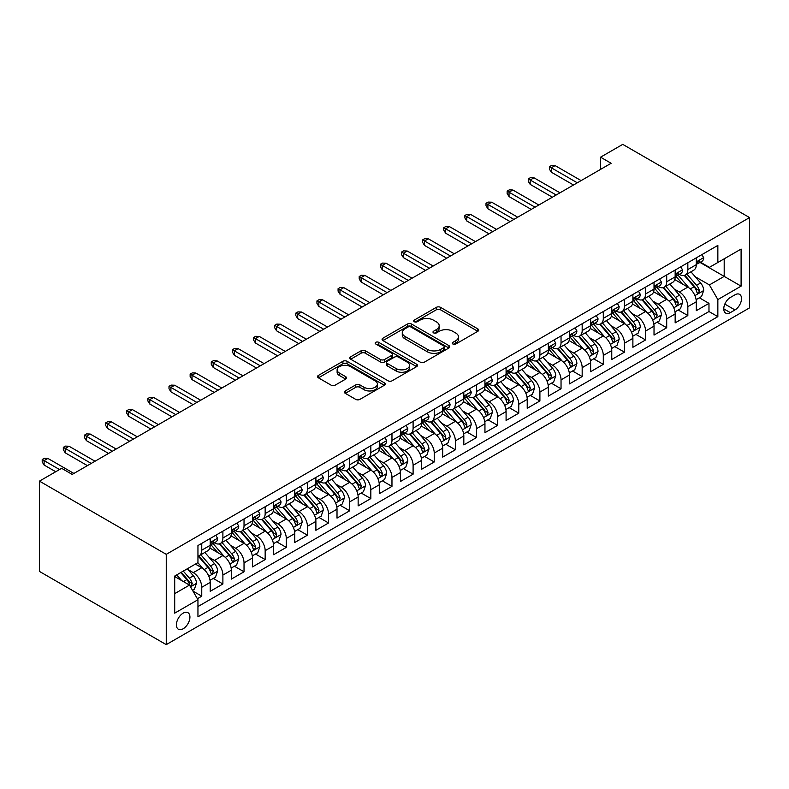 <?xml version="1.0" encoding="UTF-8"?>
<svg xmlns="http://www.w3.org/2000/svg" width="789" height="789" viewBox="0 0 789 789"><rect width="100%" height="100%" fill="white"/><g stroke="black" fill="none" stroke-linecap="round" stroke-linejoin="round"><path stroke-width="1.18" d="M452.886 344.024A2.051 1.183 0 0 0 455.795 344.024L477.838 331.291A2.929 1.696 0 0 0 478.696 330.098A2.929 1.696 0 0 0 477.838 328.905L440.499 307.345A2.929 1.696 0 0 0 436.347 307.345L414.304 320.068A2.051 1.183 0 0 0 413.702 320.906A2.051 1.183 0 0 0 414.304 321.744A2.051 1.183 0 0 0 417.213 321.744L420.064 320.097A9.389 5.424 0 0 1 433.339 320.097L436.445 321.892A9.389 5.424 0 0 1 439.197 325.729A9.389 5.424 0 0 1 436.445 329.555L433.595 331.202A2.051 1.183 0 0 0 432.993 332.041A2.051 1.183 0 0 0 433.595 332.879A2.051 1.183 0 0 0 436.504 332.879L439.355 331.232A9.389 5.424 0 0 1 452.63 331.232L455.746 333.027A9.389 5.424 0 0 1 458.488 336.864A9.389 5.424 0 0 1 455.746 340.7L452.886 342.347A2.051 1.183 0 0 0 452.284 343.185A2.051 1.183 0 0 0 452.886 344.024L452.886 342.347M183.156 628.774A9.567 5.523 120 0 0 189.409 620.341A9.567 5.523 120 0 0 187.94 612.678A9.567 5.523 120 0 0 183.156 613.152A9.567 5.523 120 0 0 176.914 621.584A9.567 5.523 120 0 0 178.383 629.247A9.567 5.523 120 0 0 183.156 628.774M345.276 390.94A2.929 1.696 0 0 0 344.418 392.133A2.929 1.696 0 0 0 345.276 393.336L355.75 399.382A2.929 1.696 0 0 0 359.902 399.382L384.381 385.249A2.929 1.696 0 0 0 385.239 384.056A2.929 1.696 0 0 0 384.381 382.852L347.042 361.293A2.929 1.696 0 0 0 342.89 361.293L318.411 375.426A2.929 1.696 0 0 0 317.553 376.629A2.929 1.696 0 0 0 318.411 377.823L331.064 385.131A2.929 1.696 0 0 0 335.217 385.131L345.69 379.085A2.929 1.696 0 0 0 346.549 377.882A2.929 1.696 0 0 0 345.69 376.688L339.418 373.059A7.851 4.527 0 0 1 337.12 369.863A7.851 4.527 0 0 1 341.962 365.672A7.851 4.527 0 0 1 350.513 366.658L375.1 380.85A7.851 4.527 0 0 1 377.398 384.056A7.851 4.527 0 0 1 372.556 388.237A7.851 4.527 0 0 1 363.995 387.261L359.902 384.894A2.929 1.696 0 0 0 355.75 384.894L345.276 390.94L345.276 393.336M749.55 217.577L622.748 144.367L600.557 157.179L611.12 163.284L72.203 474.416L61.641 468.321L39.45 481.132L166.252 554.342L749.55 217.577L749.55 307.868L166.252 644.633L166.252 554.342M420.271 362.131A2.929 1.696 0 0 0 424.413 362.131L448.892 347.998A2.929 1.696 0 0 0 449.76 346.805A2.929 1.696 0 0 0 448.892 345.612L411.552 324.052A2.929 1.696 0 0 0 407.41 324.052L382.931 338.185A2.929 1.696 0 0 0 382.073 339.378A2.929 1.696 0 0 0 382.931 340.582L420.271 362.131M376.59 344.468A2.051 1.183 0 0 1 378.681 344.754L378.681 342.318L416.641 364.232A2.929 1.696 0 0 1 417.499 365.425A2.929 1.696 0 0 1 416.641 366.629L392.163 380.762A2.929 1.696 0 0 1 388.01 380.762L350.671 359.202L350.671 356.806A2.929 1.696 0 0 0 349.813 357.999A2.929 1.696 0 0 0 350.671 359.202M350.671 356.806L361.145 350.76A2.929 1.696 0 0 1 365.297 350.76L380.436 359.498A2.929 1.696 0 0 0 384.588 359.498L391.541 355.484A2.929 1.696 0 0 0 392.399 354.291A2.929 1.696 0 0 0 391.541 353.097L375.771 343.994A2.051 1.183 0 0 1 375.169 343.156A2.051 1.183 0 0 1 376.442 342.061A2.051 1.183 0 0 1 378.681 342.318M197.378 598.723L201.757 596.188L192.989 591.129M187.999 569.579L193.305 572.646A11.953 6.904 60 0 1 201.757 587.282L210.209 582.4L210.209 591.316L222.892 583.988L213.277 578.436M209.134 557.379L214.44 560.437A11.953 6.904 60 0 1 222.892 575.082L231.345 570.2L231.345 579.106L244.028 571.788L234.412 566.236M230.27 545.179L235.576 548.237A11.953 6.904 60 0 1 244.028 562.882L252.48 558.001L252.48 566.906L265.163 559.588L255.547 554.036M251.405 532.979L256.711 536.037A11.953 6.904 60 0 1 265.163 550.683L273.615 545.801L273.615 554.706L286.299 547.388L276.683 541.836M272.53 520.77L277.836 523.837A11.953 6.904 60 0 1 286.299 538.483L294.751 533.601L294.751 542.507L307.424 535.189L297.808 529.636M293.666 508.57L298.972 511.637A11.953 6.904 60 0 1 307.424 526.273L315.886 521.401L315.886 530.307L328.559 522.979L318.943 517.426M314.801 496.37L320.107 499.437A11.953 6.904 60 0 1 328.559 514.073L337.011 509.191L337.011 518.107L349.695 510.779L340.079 505.226M335.936 484.17L341.243 487.227A11.953 6.904 60 0 1 349.695 501.873L358.147 496.991L358.147 505.897L370.83 498.579L361.214 493.026M357.072 471.97L362.378 475.027A11.953 6.904 60 0 1 370.83 489.673L379.282 484.791L379.282 493.697L391.965 486.379L382.349 480.826M378.207 459.77L383.513 462.827A11.953 6.904 60 0 1 391.965 477.473L400.417 472.591L400.417 481.497L413.101 474.179L403.485 468.627M399.342 447.56L404.649 450.627A11.953 6.904 60 0 1 413.101 465.273L421.553 460.391L421.553 469.297L434.236 461.979L424.62 456.427M420.468 435.36L425.774 438.428A11.953 6.904 60 0 1 434.236 453.064L442.688 448.191L442.688 457.097L455.361 449.769L445.746 444.217M441.603 423.16L446.909 426.228A11.953 6.904 60 0 1 455.361 440.864L463.824 435.982L463.824 444.897L476.497 437.57L466.881 432.017M462.739 410.961L468.045 414.018A11.953 6.904 60 0 1 476.497 428.664L484.949 423.782L484.949 432.688L497.632 425.37L488.016 419.817M483.874 398.761L489.18 401.818A11.953 6.904 60 0 1 497.632 416.464L506.084 411.582L506.084 420.488L518.767 413.17L509.152 407.617M505.009 386.561L510.315 389.618A11.953 6.904 60 0 1 518.767 404.264L527.22 399.382L527.22 408.288L539.903 400.97L530.287 395.417M526.145 374.351L531.451 377.418A11.953 6.904 60 0 1 539.903 392.064L548.355 387.182L548.355 396.088L561.038 388.77L551.422 383.217M547.28 362.151L552.586 365.218A11.953 6.904 60 0 1 561.038 379.854L569.49 374.982L569.49 383.888L582.174 376.56L572.558 371.008M568.405 349.951L573.711 353.018A11.953 6.904 60 0 1 582.174 367.654L590.626 362.772L590.626 371.688L603.299 364.36L593.683 358.808M589.541 337.751L594.847 340.809A11.953 6.904 60 0 1 603.299 355.454L611.761 350.572L611.761 359.478L624.434 352.16L614.818 346.608M610.676 325.551L615.982 328.609A11.953 6.904 60 0 1 624.434 343.254L632.886 338.373L632.886 347.278L645.57 339.96L635.954 334.408M631.811 313.351L637.117 316.409A11.953 6.904 60 0 1 645.57 331.055L654.022 326.173L654.022 335.078L666.705 327.76L657.089 322.208M652.947 301.142L658.253 304.209A11.953 6.904 60 0 1 666.705 318.855L675.157 313.973L675.157 322.879L687.84 315.561L687.84 306.645A11.953 6.904 -120 0 0 679.388 292.009L674.082 288.942M678.224 310.008L687.84 315.561M210.209 582.4A11.953 6.904 -120 0 0 201.757 567.764L195.416 564.105M231.345 570.2A11.953 6.904 -120 0 0 222.892 555.564L209.825 548.02M252.48 558.001A11.953 6.904 -120 0 0 244.028 543.355L230.96 535.81M273.615 545.801A11.953 6.904 -120 0 0 265.163 531.155L252.095 523.61M294.751 533.601A11.953 6.904 -120 0 0 286.299 518.955L273.221 511.41M315.886 521.401A11.953 6.904 -120 0 0 307.424 506.755L294.356 499.21M337.011 509.191A11.953 6.904 -120 0 0 328.559 494.555L315.492 487.01M358.147 496.991A11.953 6.904 -120 0 0 349.695 482.355L336.627 474.81M379.282 484.791A11.953 6.904 -120 0 0 370.83 470.145L357.762 462.601M400.417 472.591A11.953 6.904 -120 0 0 391.965 457.945L378.898 450.401M421.553 460.391A11.953 6.904 -120 0 0 413.101 445.746L400.033 438.201M442.688 448.191A11.953 6.904 -120 0 0 434.236 433.546L421.158 426.001M463.824 435.982A11.953 6.904 -120 0 0 455.361 421.346L442.294 413.801M484.949 423.782A11.953 6.904 -120 0 0 476.497 409.146L463.429 401.601M506.084 411.582A11.953 6.904 -120 0 0 497.632 396.936L484.564 389.391M527.22 399.382A11.953 6.904 -120 0 0 518.767 384.736L505.7 377.191M548.355 387.182A11.953 6.904 -120 0 0 539.903 372.536L526.835 364.991M569.49 374.982A11.953 6.904 -120 0 0 561.038 360.336L547.97 352.791M590.626 362.772A11.953 6.904 -120 0 0 582.174 348.136L569.096 340.592M611.761 350.572A11.953 6.904 -120 0 0 603.299 335.936L590.231 328.392M632.886 338.373A11.953 6.904 -120 0 0 624.434 323.727L611.367 316.182M654.022 326.173A11.953 6.904 -120 0 0 645.57 311.527L632.502 303.982M675.157 313.973A11.953 6.904 -120 0 0 666.705 299.327L653.637 291.782M734.963 294.81L730.318 297.502A9.261 5.345 120 0 0 724.263 305.659A9.261 5.345 120 0 0 725.683 313.085A9.261 5.345 120 0 0 730.318 312.631L734.963 309.939A9.261 5.345 120 0 0 741.019 301.783A9.261 5.345 120 0 0 739.599 294.356A9.261 5.345 120 0 0 734.963 294.81M174.704 593.634L189.498 585.093L197.95 599.729L197.95 616.811L717.852 316.655L717.852 299.573L709.4 284.928L695.217 276.742M197.95 599.729L174.704 613.152L174.704 576.059L197.95 562.636L197.95 545.554L717.852 245.399L717.852 262.481L741.098 249.058L741.098 286.151L717.852 299.573M214.332 542.802L214.44 542.871A11.953 6.904 60 0 0 220.417 543.463L228.869 538.581A11.953 6.904 -120 0 0 231.345 533.108L231.345 526.273M235.457 530.602L235.576 530.672A11.953 6.904 60 0 0 241.552 531.263L250.005 526.381A11.953 6.904 -120 0 0 252.48 520.908L252.48 514.073M256.593 518.403L256.711 518.472A11.953 6.904 60 0 0 262.688 519.063L271.14 514.181A11.953 6.904 -120 0 0 273.615 508.708L273.615 501.873M277.728 506.203L277.836 506.262A11.953 6.904 60 0 0 283.823 506.854L292.275 501.982A11.953 6.904 -120 0 0 294.751 496.508L294.751 489.673M298.863 494.003L298.972 494.062A11.953 6.904 60 0 0 304.948 494.654L313.411 489.772A11.953 6.904 -120 0 0 315.886 484.308L315.886 477.473M319.999 481.803L320.107 481.862A11.953 6.904 60 0 0 326.084 482.454L334.536 477.572A11.953 6.904 -120 0 0 337.011 472.098L337.011 465.273M341.134 469.593L341.243 469.662A11.953 6.904 60 0 0 347.219 470.254L355.671 465.372A11.953 6.904 -120 0 0 358.147 459.898L358.147 453.064M362.269 457.393L362.378 457.462A11.953 6.904 60 0 0 368.355 458.054L376.807 453.172A11.953 6.904 -120 0 0 379.282 447.698L379.282 440.864M383.395 445.193L383.513 445.262A11.953 6.904 60 0 0 389.49 445.854L397.942 440.972A11.953 6.904 -120 0 0 400.417 435.498L400.417 428.664M404.53 432.993L404.649 433.053A11.953 6.904 60 0 0 410.625 433.644L419.077 428.772A11.953 6.904 -120 0 0 421.553 423.298L421.553 416.464M425.666 420.793L425.774 420.853A11.953 6.904 60 0 0 431.761 421.444L440.213 416.562A11.953 6.904 -120 0 0 442.688 411.099L442.688 404.264M446.801 408.594L446.909 408.653A11.953 6.904 60 0 0 452.886 409.244L461.348 404.363A11.953 6.904 -120 0 0 463.824 398.889L463.824 392.064M467.936 396.384L468.045 396.453A11.953 6.904 60 0 0 474.021 397.045L482.473 392.163A11.953 6.904 -120 0 0 484.949 386.689L484.949 379.854M489.072 384.184L489.18 384.253A11.953 6.904 60 0 0 495.157 384.845L503.609 379.963A11.953 6.904 -120 0 0 506.084 374.489L506.084 367.654M510.207 371.984L510.315 372.053A11.953 6.904 60 0 0 516.292 372.645L524.744 367.763A11.953 6.904 -120 0 0 527.22 362.289L527.22 355.454M531.332 359.784L531.451 359.843A11.953 6.904 60 0 0 537.427 360.435L545.88 355.563A11.953 6.904 -120 0 0 548.355 350.089L548.355 343.254M552.468 347.584L552.586 347.643A11.953 6.904 60 0 0 558.563 348.235L567.015 343.353A11.953 6.904 -120 0 0 569.49 337.889L569.49 331.055M573.603 335.384L573.711 335.443A11.953 6.904 60 0 0 579.698 336.035L588.15 331.153A11.953 6.904 -120 0 0 590.626 325.679L590.626 318.855M594.738 323.174L594.847 323.243A11.953 6.904 60 0 0 600.823 323.835L609.286 318.953A11.953 6.904 -120 0 0 611.761 313.48L611.761 306.645M615.874 310.974L615.982 311.044A11.953 6.904 60 0 0 621.959 311.635L630.411 306.753A11.953 6.904 -120 0 0 632.886 301.28L632.886 294.445M637.009 298.775L637.117 298.844A11.953 6.904 60 0 0 643.094 299.435L651.546 294.553A11.953 6.904 -120 0 0 654.022 289.08L654.022 282.245M658.144 286.575L658.253 286.634A11.953 6.904 60 0 0 664.23 287.226L672.682 282.354A11.953 6.904 -120 0 0 675.157 276.88L675.157 270.045M197.95 606.563L708.976 311.527L708.976 303.351L696.293 310.679L696.293 301.773A11.953 6.904 -120 0 0 687.84 287.127L674.773 279.582M679.27 274.375L679.388 274.434A11.953 6.904 -120 0 0 685.365 275.026A11.953 6.904 -120 0 0 687.84 269.552L687.84 262.727M685.365 275.026L693.817 270.144A11.953 6.904 -120 0 0 696.293 264.68L696.293 257.845M201.757 543.355L201.757 550.189A11.953 6.904 60 0 1 199.282 555.663A11.953 6.904 60 0 1 197.95 556.146M199.282 555.663L207.734 550.781A11.953 6.904 -120 0 0 210.209 545.307L210.209 538.483M222.892 531.155L222.892 537.99A11.953 6.904 60 0 1 220.417 543.463M244.028 518.955L244.028 525.79A11.953 6.904 60 0 1 241.552 531.263M265.163 506.755L265.163 513.59A11.953 6.904 60 0 1 262.688 519.063M286.299 494.555L286.299 501.39A11.953 6.904 60 0 1 283.823 506.854M307.424 482.355L307.424 489.18A11.953 6.904 60 0 1 304.948 494.654M328.559 470.145L328.559 476.98A11.953 6.904 60 0 1 326.084 482.454M349.695 457.945L349.695 464.78A11.953 6.904 60 0 1 347.219 470.254M370.83 445.746L370.83 452.58A11.953 6.904 60 0 1 368.355 458.054M391.965 433.546L391.965 440.38A11.953 6.904 60 0 1 389.49 445.854M413.101 421.346L413.101 428.18A11.953 6.904 60 0 1 410.625 433.644M434.236 409.146L434.236 415.971A11.953 6.904 60 0 1 431.761 421.444M455.361 396.936L455.361 403.771A11.953 6.904 60 0 1 452.886 409.244M476.497 384.736L476.497 391.571A11.953 6.904 60 0 1 474.021 397.045M497.632 372.536L497.632 379.371A11.953 6.904 60 0 1 495.157 384.845M518.767 360.336L518.767 367.171A11.953 6.904 60 0 1 516.292 372.645M539.903 348.136L539.903 354.971A11.953 6.904 60 0 1 537.427 360.435M561.038 335.936L561.038 342.761A11.953 6.904 60 0 1 558.563 348.235M582.174 323.727L582.174 330.561A11.953 6.904 60 0 1 579.698 336.035M603.299 311.527L603.299 318.361A11.953 6.904 60 0 1 600.823 323.835M624.434 299.327L624.434 306.162A11.953 6.904 60 0 1 621.959 311.635M645.57 287.127L645.57 293.962A11.953 6.904 60 0 1 643.094 299.435M666.705 274.927L666.705 281.762A11.953 6.904 60 0 1 664.23 287.226M666.705 318.855L666.705 327.76M645.57 331.055L645.57 339.96M624.434 343.254L624.434 352.16M603.299 355.454L603.299 364.36M582.174 367.654L582.174 376.56M561.038 379.854L561.038 388.77M539.903 392.064L539.903 400.97M518.767 404.264L518.767 413.17M497.632 416.464L497.632 425.37M476.497 428.664L476.497 437.57M455.361 440.864L455.361 449.769M434.236 453.064L434.236 461.979M413.101 465.273L413.101 474.179M391.965 477.473L391.965 486.379M370.83 489.673L370.83 498.579M349.695 501.873L349.695 510.779M328.559 514.073L328.559 522.979M307.424 526.273L307.424 535.189M286.299 538.483L286.299 547.388M265.163 550.683L265.163 559.588M244.028 562.882L244.028 571.788M222.892 575.082L222.892 583.988M201.757 587.282L201.757 596.188M189.498 585.093L174.704 576.552M709.4 284.928L724.194 276.387L724.194 258.822L741.098 249.058M699.981 262.412L741.098 286.151M700.405 262.175L709.4 267.363L717.852 262.481M39.45 481.132L39.45 571.423L166.252 644.633M600.557 157.179L600.557 169.379M699.36 297.798L708.976 303.351M708.976 311.527L717.852 316.655M453.714 344.31L455.746 343.136A9.389 5.424 0 0 0 458.488 339.309L458.488 336.864M439.197 325.729L439.197 328.165A9.389 5.424 0 0 1 436.445 332.001L434.414 333.175M477.799 331.321L440.499 309.781A2.929 1.696 0 0 0 436.347 309.781L415.122 322.03M448.852 348.028L411.552 326.488A2.929 1.696 0 0 0 407.41 326.488L382.971 340.601M443.714 347.643A2.051 1.183 0 0 0 444.315 346.805A2.051 1.183 0 0 0 443.714 345.967L410.931 327.041A2.051 1.183 0 0 0 408.031 327.041L405.023 328.776A9.389 5.424 0 0 0 402.272 332.613A9.389 5.424 0 0 0 405.023 336.449L427.421 349.379A9.389 5.424 0 0 0 440.706 349.379L443.714 347.643L443.714 350.079A2.051 1.183 0 0 0 444.315 349.241L444.315 346.805M402.272 332.613L402.272 335.049A9.389 5.424 0 0 0 405.023 338.885L405.023 336.449M443.714 350.079L440.706 351.825A9.389 5.424 0 0 1 427.421 351.825L405.023 338.885M350.711 359.222L361.145 353.196L361.145 350.76M392.399 354.291L392.399 356.727A2.929 1.696 0 0 1 391.541 357.93L384.588 361.944A2.929 1.696 0 0 1 380.436 361.944L365.297 353.196A2.929 1.696 0 0 0 361.145 353.196M378.681 344.754L416.602 366.648M396.157 368.571A7.851 4.527 0 0 0 404.708 369.558A7.851 4.527 0 0 0 409.55 365.366A7.851 4.527 0 0 0 407.252 362.161L398.593 357.161A2.929 1.696 0 0 0 394.441 357.161L387.488 361.175A2.929 1.696 0 0 0 386.63 362.378A2.929 1.696 0 0 0 387.488 363.571L396.157 368.571L396.157 371.017A7.851 4.527 0 0 0 404.708 371.994A7.851 4.527 0 0 0 409.55 367.812L409.55 365.366M386.63 362.378L386.63 364.814A2.929 1.696 0 0 0 387.488 366.017L387.488 363.571M396.157 371.017L387.488 366.017M377.398 384.056L377.398 386.492A7.851 4.527 0 0 1 372.556 390.683A7.851 4.527 0 0 1 363.995 389.697L359.902 387.33A2.929 1.696 0 0 0 355.75 387.33L345.316 393.356M337.12 369.863L337.12 372.3A7.851 4.527 0 0 0 339.418 375.505L339.418 373.059M345.651 379.105L339.418 375.505M384.342 385.269L347.042 363.739A2.929 1.696 0 0 0 342.89 363.739L318.45 377.842M696.115 299.672L701.579 296.526L703.689 290.421A7.92 4.576 -120 0 0 700.602 282.985L690.947 271.801M689.014 287.896L677.978 275.124M682.732 284.178L676.331 276.761A18.975 10.957 -120 0 0 675.739 276.101M684.29 275.46L694.054 286.762A7.92 4.576 60 0 1 696.874 292.226L697.456 293.163L698.521 293.015L699.409 290.756A7.92 4.576 -120 0 0 696.588 285.302L686.933 274.118M684.862 275.272L695.356 287.423A4.034 2.328 60 0 1 696.371 289.001L699.409 290.756M701.894 254.61L703.689 257.717A7.92 4.576 60 0 1 702.052 261.228L698.038 263.546A7.92 4.576 -120 0 0 699.409 261.721L699.241 261.011M696.559 263.911L696.588 263.911A7.92 4.576 -120 0 0 698.038 263.546M698.393 261.129L699.409 261.721C698.916 260.528 698.068 261.011 696.874 263.181A7.92 4.576 60 0 1 696.293 264.305M577.311 182.801L551.314 167.791L551.314 172.189L549.41 169.132L549.41 166.696L551.314 167.791L555.121 165.601L581.108 180.602M551.314 172.189L573.504 185.001M549.41 166.696L551.521 165.473L555.121 165.601M674.98 311.872L680.443 308.726L682.554 302.621A7.92 4.576 -120 0 0 679.467 295.185L669.812 284.01M667.879 300.096L656.842 287.324M661.596 296.378L655.195 288.961A18.975 10.957 -120 0 0 654.604 288.301M663.154 287.66L672.918 298.972A7.92 4.576 60 0 1 675.739 304.426L676.321 305.363L677.386 305.215L678.284 302.956A7.92 4.576 -120 0 0 675.453 297.502L665.798 286.328M663.727 287.472L674.22 299.623A4.034 2.328 60 0 1 675.236 301.201L678.284 302.956M653.844 324.082L659.308 320.926L661.419 314.821A7.92 4.576 -120 0 0 658.332 307.385L648.676 296.21M646.743 312.306L635.707 299.524M640.461 308.578L634.06 301.161A18.975 10.957 -120 0 0 633.468 300.501M642.019 299.859L651.783 311.172A7.92 4.576 60 0 1 654.614 316.626L655.186 317.563L656.251 317.415L657.148 315.166A7.92 4.576 -120 0 0 654.318 309.702L644.662 298.528M642.591 299.672L653.085 311.823A4.034 2.328 60 0 1 654.101 313.401L657.148 315.166M632.709 336.282L638.173 333.126L640.283 327.021A7.92 4.576 -120 0 0 637.206 319.584L627.551 308.41M625.608 324.506L614.572 311.724M619.335 320.788L612.925 313.371A18.975 10.957 -120 0 0 612.333 312.71M620.884 312.059L630.648 323.372A7.92 4.576 60 0 1 633.478 328.826L634.05 329.763L635.125 329.615L636.013 327.366A7.92 4.576 -120 0 0 633.182 321.902L623.527 310.728M621.456 311.882L631.95 324.032A4.034 2.328 60 0 1 632.965 325.61L636.013 327.366M611.583 348.482L617.037 345.326L619.148 339.231A7.92 4.576 -120 0 0 616.071 331.794L606.416 320.61M604.482 336.706L593.446 323.924M598.2 332.988L591.789 325.571A18.975 10.957 -120 0 0 591.208 324.91M599.748 324.269L609.512 335.572A7.92 4.576 60 0 1 612.343 341.026L612.915 341.972L613.99 341.815L614.878 339.566A7.92 4.576 -120 0 0 612.057 334.112L602.401 322.928M600.321 324.082L610.814 336.232A4.034 2.328 60 0 1 611.84 337.81L614.878 339.566M680.759 266.81L682.554 269.917A7.92 4.576 60 0 1 680.917 273.428L676.903 275.746A7.92 4.576 -120 0 0 678.284 273.921L678.116 273.221M675.423 276.111L675.453 276.111A7.92 4.576 -120 0 0 676.903 275.746M677.258 273.329L678.284 273.921C677.781 272.728 676.932 273.211 675.739 275.381A7.92 4.576 60 0 1 675.157 276.515M556.176 195.001L530.178 180L530.178 184.389L528.275 181.342L528.275 178.896L530.178 180L533.985 177.801L559.983 192.812M530.178 184.389L552.369 197.201M528.275 178.896L530.395 177.683L533.985 177.801M659.624 279.01L661.419 282.127A7.92 4.576 60 0 1 659.782 285.628L655.767 287.946A7.92 4.576 -120 0 0 657.148 286.121L656.981 285.421M654.288 288.32L654.318 288.32A7.92 4.576 -120 0 0 655.767 287.946M656.123 285.529L657.148 286.121C656.645 284.928 655.797 285.421 654.614 287.581A7.92 4.576 60 0 1 654.022 288.715M535.041 207.201L509.043 192.2L509.043 196.589L507.14 193.542L507.14 191.096L509.043 192.2L512.85 190.001L538.848 205.012M509.043 196.589L531.234 209.401M507.14 191.096L509.26 189.883L512.85 190.001M638.488 291.21L640.283 294.327A7.92 4.576 60 0 1 638.646 297.828L634.632 300.145A7.92 4.576 -120 0 0 636.013 298.321L635.845 297.621M633.153 300.52L633.182 300.52A7.92 4.576 -120 0 0 634.632 300.145M634.987 297.729L636.013 298.321C635.51 297.128 634.672 297.621 633.478 299.79A7.92 4.576 60 0 1 632.886 300.915M513.905 219.411L487.908 204.4L487.908 208.789L486.014 205.742L486.014 203.306L487.908 204.4L491.715 202.201L517.712 217.212M487.908 208.789L510.098 221.601M486.014 203.306L488.125 202.083L491.715 202.201M617.353 303.41L619.148 306.526A7.92 4.576 60 0 1 617.511 310.028L613.497 312.345A7.92 4.576 -120 0 0 614.878 310.521L614.71 309.821M612.017 312.72L612.057 312.72A7.92 4.576 -120 0 0 613.497 312.345M613.852 309.929L614.878 310.521C614.375 309.327 613.536 309.821 612.343 311.99A7.92 4.576 60 0 1 611.761 313.115M492.77 231.611L466.782 216.6L466.782 220.989L464.879 217.942L464.879 215.505L466.782 216.6L470.579 214.401L496.577 229.412M466.782 220.989L488.973 233.8M464.879 215.505L466.989 214.283L470.579 214.401M590.448 360.681L595.902 357.525L598.023 351.43A7.92 4.576 -120 0 0 594.936 343.994L585.28 332.81M583.347 348.906L572.311 336.134M577.065 345.188L570.654 337.771A18.975 10.957 -120 0 0 570.072 337.11M578.613 336.469L588.387 347.771A7.92 4.576 60 0 1 591.208 353.225L591.78 354.172L592.855 354.014L593.742 351.766A7.92 4.576 -120 0 0 590.922 346.312L581.266 335.128M579.195 336.282L589.689 348.432A4.034 2.328 60 0 1 590.705 350.01L593.742 351.766M596.228 315.62L598.023 318.726A7.92 4.576 60 0 1 596.376 322.228L592.361 324.545A7.92 4.576 -120 0 0 593.742 322.731L593.575 322.02M590.892 324.92L590.922 324.92A7.92 4.576 -120 0 0 592.361 324.545M592.717 322.139L593.742 322.731C593.249 321.537 592.401 322.02 591.208 324.19A7.92 4.576 60 0 1 590.626 325.315M471.635 243.811L445.647 228.8L445.647 233.199L443.743 230.141L443.743 227.705L445.647 228.8L449.444 226.611L475.442 241.612M445.647 233.199L467.838 246.01M443.743 227.705L445.854 226.482L449.444 226.611M569.313 372.881L574.777 369.735L576.887 363.63A7.92 4.576 -120 0 0 573.8 356.194L564.145 345.01M562.212 361.106L551.176 348.334M555.929 357.387L549.529 349.971A18.975 10.957 -120 0 0 548.937 349.31M557.478 348.669L567.252 359.971A7.92 4.576 60 0 1 570.072 365.435L570.644 366.372L571.719 366.224L572.607 363.966A7.92 4.576 -120 0 0 569.786 358.512L560.131 347.328M558.06 348.482L568.553 360.632A4.034 2.328 60 0 1 569.569 362.21L572.607 363.966M569.49 335.078L576.887 330.926A7.92 4.576 60 0 1 575.25 334.437L571.226 336.755A7.92 4.576 -120 0 0 572.607 334.93L572.439 334.22M576.828 330.838L575.092 327.82M569.757 337.12L569.786 337.12A7.92 4.576 -120 0 0 571.226 336.755M571.591 334.339L572.607 334.93C572.114 333.737 571.266 334.22 570.072 336.39A7.92 4.576 60 0 1 569.49 337.514M450.509 256.011L424.512 241L424.512 245.399L422.608 242.341L422.608 239.905L424.512 241L428.319 238.811L454.306 253.811M424.512 245.399L446.702 258.21M422.608 239.905L424.719 238.682L428.319 238.811M548.177 385.081L553.641 381.935L555.752 375.83A7.92 4.576 -120 0 0 552.665 368.394L543.01 357.22M541.076 373.305L530.04 360.534M534.794 369.587L528.393 362.171A18.975 10.957 -120 0 0 527.802 361.51M536.352 360.869L546.116 372.181A7.92 4.576 60 0 1 548.937 377.635L549.519 378.572L550.584 378.424L551.472 376.166A7.92 4.576 -120 0 0 548.651 370.712L538.995 359.537M536.924 360.681L547.418 372.832A4.034 2.328 60 0 1 548.434 374.41L551.472 376.166M553.957 340.02L555.752 343.126A7.92 4.576 60 0 1 554.115 346.637L550.101 348.955A7.92 4.576 -120 0 0 551.472 347.13L551.304 346.43M548.621 349.32L548.651 349.32A7.92 4.576 -120 0 0 550.101 348.955M550.456 346.539L551.472 347.13C550.978 345.937 550.13 346.42 548.937 348.59A7.92 4.576 60 0 1 548.355 349.724M429.374 268.211L403.376 253.21L403.376 257.599L401.473 254.551L401.473 252.105L403.376 253.21L407.183 251.01L433.171 266.021M403.376 257.599L425.567 270.41M401.473 252.105L403.583 250.892L407.183 251.01M527.042 397.291L532.506 394.135L534.617 388.03A7.92 4.576 -120 0 0 531.53 380.594L521.874 369.42M519.941 385.515L508.905 372.733M513.659 381.787L507.258 374.371A18.975 10.957 -120 0 0 506.666 373.71M515.217 373.069L524.981 384.381A7.92 4.576 60 0 1 527.802 389.835L528.383 390.772L529.449 390.624L530.346 388.375A7.92 4.576 -120 0 0 527.516 382.912L517.86 371.737M515.789 372.881L526.283 385.032A4.034 2.328 60 0 1 527.299 386.61L530.346 388.375M532.822 352.219L534.617 355.336A7.92 4.576 60 0 1 532.979 358.837L528.965 361.155A7.92 4.576 -120 0 0 530.346 359.33L530.178 358.63M527.486 361.53L527.516 361.53A7.92 4.576 -120 0 0 528.965 361.155M529.32 358.739L530.346 359.33C529.843 358.137 528.995 358.63 527.802 360.79A7.92 4.576 60 0 1 527.22 361.924M408.238 280.411L382.241 265.41L382.241 269.799L380.337 266.751L380.337 264.305L382.241 265.41L386.048 263.21L412.045 278.221M382.241 269.799L404.432 282.61M380.337 264.305L382.458 263.092L386.048 263.21M505.907 409.491L511.371 406.335L513.481 400.23A7.92 4.576 -120 0 0 510.394 392.794L500.739 381.62M498.806 397.715L487.77 384.933M492.523 393.997L486.123 386.58A18.975 10.957 -120 0 0 485.531 385.92M494.082 385.269L503.846 396.581A7.92 4.576 60 0 1 506.676 402.035L507.248 402.972L508.313 402.824L509.211 400.575A7.92 4.576 -120 0 0 506.38 395.111L496.725 383.937M494.654 385.091L505.147 397.242A4.034 2.328 60 0 1 506.163 398.82L509.211 400.575M511.686 364.419L513.481 367.536A7.92 4.576 60 0 1 511.844 371.037L507.83 373.355A7.92 4.576 -120 0 0 509.211 371.53L509.043 370.83M506.351 373.73L506.38 373.73A7.92 4.576 -120 0 0 507.83 373.355M508.185 370.938L509.211 371.53C508.708 370.337 507.86 370.83 506.676 373A7.92 4.576 60 0 1 506.084 374.124M387.103 292.62L361.106 277.61L361.106 281.998L359.202 278.951L359.202 276.515L361.106 277.61L364.912 275.41L390.91 290.421M361.106 281.998L383.296 294.81M359.202 276.515L361.323 275.292L364.912 275.41M484.771 421.691L490.235 418.535L492.346 412.44A7.92 4.576 -120 0 0 489.269 405.004L479.613 393.819M477.67 409.915L466.634 397.133M471.398 406.197L464.987 398.78A18.975 10.957 -120 0 0 464.396 398.12M472.946 397.478L482.71 408.781A7.92 4.576 60 0 1 485.541 414.235L486.113 415.182L487.188 415.024L488.075 412.775A7.92 4.576 -120 0 0 485.245 407.321L475.589 396.137M473.518 397.291L484.012 409.442A4.034 2.328 60 0 1 485.028 411.02L488.075 412.775M490.551 376.629L492.346 379.736A7.92 4.576 60 0 1 490.709 383.237L486.695 385.555A7.92 4.576 -120 0 0 488.075 383.73L487.908 383.03M485.215 385.929L485.245 385.929A7.92 4.576 -120 0 0 486.695 385.555M487.05 383.138L488.075 383.73C487.572 382.537 486.734 383.03 485.541 385.2A7.92 4.576 60 0 1 484.949 386.324M365.968 304.82L339.97 289.81L339.97 294.198L338.077 291.151L338.077 288.715L339.97 289.81L343.777 287.61L369.775 302.621M339.97 294.198L362.161 307.01M338.077 288.715L340.187 287.492L343.777 287.61M463.646 433.891L469.1 430.735L471.211 424.64A7.92 4.576 -120 0 0 468.133 417.203L458.478 406.019M456.545 422.115L445.509 409.343M450.263 418.397L443.852 410.98A18.975 10.957 -120 0 0 443.27 410.319M451.811 409.678L461.575 420.981A7.92 4.576 60 0 1 464.405 426.435L464.977 427.382L466.052 427.224L466.94 424.975A7.92 4.576 -120 0 0 464.119 419.521L454.464 408.337M452.383 409.491L462.877 421.642A4.034 2.328 60 0 1 463.902 423.22L466.94 424.975M469.416 388.829L471.211 391.936A7.92 4.576 60 0 1 469.573 395.437L465.559 397.755A7.92 4.576 -120 0 0 466.94 395.94L466.772 395.23M464.08 398.129L464.119 398.129A7.92 4.576 -120 0 0 465.559 397.755M465.914 395.348L466.94 395.94C466.437 394.747 465.599 395.23 464.405 397.4A7.92 4.576 60 0 1 463.824 398.524M344.832 317.02L318.845 302.009L318.845 306.408L316.941 303.351L316.941 300.915L318.845 302.009L322.642 299.82L348.639 314.821M318.845 306.408L341.035 319.22M316.941 300.915L319.052 299.692L322.642 299.82M442.511 446.091L447.965 442.945L450.085 436.84A7.92 4.576 -120 0 0 446.998 429.403L437.343 418.219M435.41 434.315L424.374 421.543M429.127 430.597L422.717 423.18A18.975 10.957 -120 0 0 422.135 422.519M430.676 421.878L440.449 433.181A7.92 4.576 60 0 1 443.27 438.645L443.842 439.581L444.917 439.434L445.805 437.175A7.92 4.576 -120 0 0 442.984 431.721L433.329 420.537M431.258 421.691L441.751 433.842A4.034 2.328 60 0 1 442.767 435.42L445.805 437.175M448.29 401.029L450.085 404.136A7.92 4.576 60 0 1 448.438 407.647L444.424 409.964A7.92 4.576 -120 0 0 445.805 408.14L445.637 407.43M442.954 410.329L442.984 410.329A7.92 4.576 -120 0 0 444.424 409.964M444.779 407.548L445.805 408.14C445.312 406.946 444.463 407.43 443.27 409.599A7.92 4.576 60 0 1 442.688 410.724M323.697 329.22L297.709 314.209L297.709 318.608L295.806 315.551L295.806 313.115L297.709 314.209L301.506 312.02L327.504 327.021M297.709 318.608L319.9 331.419M295.806 313.115L297.917 311.892L301.506 312.02M421.375 458.291L426.839 455.145L428.95 449.04A7.92 4.576 -120 0 0 425.863 441.603L416.207 430.429M414.274 446.515L403.238 433.743M407.992 442.797L401.591 435.38A18.975 10.957 -120 0 0 400.999 434.719M409.54 434.078L419.314 445.391A7.92 4.576 60 0 1 422.135 450.844L422.707 451.781L423.782 451.633L424.669 449.375A7.92 4.576 -120 0 0 421.849 443.921L412.193 432.747M410.122 433.891L420.616 446.041A4.034 2.328 60 0 1 421.632 447.619L424.669 449.375M421.553 420.488L428.95 416.336A7.92 4.576 60 0 1 427.313 419.847L423.289 422.164A7.92 4.576 -120 0 0 424.669 420.34L424.502 419.64M428.891 416.247L427.155 413.229M421.819 422.529L421.849 422.529A7.92 4.576 -120 0 0 423.289 422.164M423.654 419.748L424.669 420.34C424.176 419.146 423.328 419.63 422.135 421.799A7.92 4.576 60 0 1 421.553 422.934M302.572 341.42L276.574 326.419L276.574 330.808L274.671 327.76L274.671 325.315L276.574 326.419L280.381 324.22L306.369 339.231M276.574 330.808L298.765 343.619M274.671 325.315L276.781 324.101L280.381 324.22M400.24 470.5L405.704 467.344L407.814 461.24A7.92 4.576 -120 0 0 404.727 453.803L395.072 442.629M393.139 458.725L382.103 445.943M386.857 454.997L380.456 447.58A18.975 10.957 -120 0 0 379.864 446.919M388.415 446.278L398.179 457.59A7.92 4.576 60 0 1 400.999 463.044L401.581 463.981L402.646 463.833L403.534 461.585A7.92 4.576 -120 0 0 400.713 456.121L391.058 444.947M388.987 446.091L399.481 458.241A4.034 2.328 60 0 1 400.496 459.819L403.534 461.585M406.019 425.429L407.814 428.545A7.92 4.576 60 0 1 406.177 432.047L402.163 434.364A7.92 4.576 -120 0 0 403.534 432.54L403.366 431.839M400.684 434.739L400.713 434.739A7.92 4.576 -120 0 0 402.163 434.364M402.518 431.948L403.534 432.54C403.041 431.346 402.193 431.839 400.999 433.999A7.92 4.576 60 0 1 400.417 435.133M281.436 353.62L255.439 338.619L255.439 343.008L253.535 339.96L253.535 337.514L255.439 338.619L259.246 336.42L285.233 351.43M255.439 343.008L277.629 355.819M253.535 337.514L255.646 336.301L259.246 336.42M379.105 482.7L384.568 479.544L386.679 473.439A7.92 4.576 -120 0 0 383.592 466.003L373.937 454.829M372.004 470.925L360.967 458.143M365.721 467.206L359.32 459.79A18.975 10.957 -120 0 0 358.729 459.129M367.279 458.478L377.043 469.79A7.92 4.576 60 0 1 379.864 475.244L380.446 476.181L381.511 476.033L382.409 473.785A7.92 4.576 -120 0 0 379.578 468.321L369.923 457.147M367.852 458.301L378.345 470.451A4.034 2.328 60 0 1 379.361 472.029L382.409 473.785M384.884 437.629L386.679 440.745A7.92 4.576 60 0 1 385.042 444.246L381.028 446.564A7.92 4.576 -120 0 0 382.409 444.74L382.241 444.039M379.548 446.939L379.578 446.939A7.92 4.576 -120 0 0 381.028 446.564M381.383 444.148L382.409 444.74C381.906 443.546 381.057 444.039 379.864 446.209A7.92 4.576 60 0 1 379.282 447.333M260.301 365.83L234.303 350.819L234.303 355.208L232.4 352.16L232.4 349.724L234.303 350.819L238.11 348.62L264.108 363.63M234.303 355.208L256.494 368.019M232.4 349.724L234.52 348.501L238.11 348.62M357.969 494.9L363.433 491.744L365.544 485.649A7.92 4.576 -120 0 0 362.457 478.213L352.801 467.029M350.868 483.124L339.832 470.343M344.586 479.406L338.185 471.99A18.975 10.957 -120 0 0 337.593 471.329M346.144 470.688L355.908 481.99A7.92 4.576 60 0 1 358.739 487.444L359.311 488.391L360.376 488.233L361.273 485.985A7.92 4.576 -120 0 0 358.443 480.531L348.787 469.347M346.716 470.5L357.21 482.651A4.034 2.328 60 0 1 358.226 484.229L361.273 485.985M363.749 449.838L365.544 452.945A7.92 4.576 60 0 1 363.907 456.446L359.892 458.764A7.92 4.576 -120 0 0 361.273 456.939L361.106 456.239M358.413 459.139L358.443 459.139A7.92 4.576 -120 0 0 359.892 458.764M360.248 456.348L361.273 456.939C360.77 455.746 359.922 456.239 358.739 458.409A7.92 4.576 60 0 1 358.147 459.533M239.166 378.03L213.168 363.019L213.168 367.408L211.265 364.36L211.265 361.924L213.168 363.019L216.975 360.82L242.973 375.83M213.168 367.408L235.359 380.219M211.265 361.924L213.385 360.701L216.975 360.82M336.834 507.1L342.298 503.944L344.408 497.849A7.92 4.576 -120 0 0 341.331 490.413L331.676 479.229M329.733 495.324L318.697 482.552M323.46 491.606L317.05 484.19A18.975 10.957 -120 0 0 316.458 483.529M325.009 482.888L334.773 494.19A7.92 4.576 60 0 1 337.603 499.644L338.175 500.591L339.25 500.433L340.138 498.184A7.92 4.576 -120 0 0 337.307 492.731L327.652 481.546M325.581 482.7L336.075 494.851A4.034 2.328 60 0 1 337.09 496.429L340.138 498.184M342.613 462.038L344.408 465.145A7.92 4.576 60 0 1 342.771 468.646L338.757 470.964A7.92 4.576 -120 0 0 340.138 469.149L339.97 468.439M337.278 471.339L337.307 471.339A7.92 4.576 -120 0 0 338.757 470.964M339.112 468.558L340.138 469.149C339.635 467.956 338.797 468.439 337.603 470.609A7.92 4.576 60 0 1 337.011 471.733M218.03 390.23L192.033 375.219L192.033 379.617L190.139 376.56L190.139 374.124L192.033 375.219L195.84 373.029L221.837 388.03M192.033 379.617L214.223 392.429M190.139 374.124L192.25 372.901L195.84 373.029M315.708 519.3L321.162 516.154L323.273 510.049A7.92 4.576 -120 0 0 320.196 502.613L310.541 491.429M308.607 507.524L297.571 494.752M302.325 503.806L295.914 496.389A18.975 10.957 -120 0 0 295.333 495.729M303.873 495.088L313.637 506.39A7.92 4.576 60 0 1 316.468 511.854L317.04 512.791L318.115 512.643L319.003 510.384A7.92 4.576 -120 0 0 316.182 504.93L306.526 493.746M304.446 494.9L314.939 507.051A4.034 2.328 60 0 1 315.965 508.629L319.003 510.384M321.478 474.238L323.273 477.345A7.92 4.576 60 0 1 321.636 480.856L317.622 483.174A7.92 4.576 -120 0 0 319.003 481.349L318.835 480.639M316.142 483.539L316.182 483.539A7.92 4.576 -120 0 0 317.622 483.174M317.977 480.757L319.003 481.349C318.5 480.156 317.661 480.639 316.468 482.809A7.92 4.576 60 0 1 315.886 483.933M196.895 402.429L170.907 387.419L170.907 391.817L169.004 388.76L169.004 386.324L170.907 387.419L174.704 385.229L200.702 400.23M170.907 391.817L193.098 404.629M169.004 386.324L171.114 385.101L174.704 385.229M294.573 531.5L300.027 528.354L302.148 522.249A7.92 4.576 -120 0 0 299.061 514.813L289.405 503.638M287.472 519.724L276.436 506.952M281.19 516.006L274.779 508.589A18.975 10.957 -120 0 0 274.197 507.929M282.738 507.288L292.512 518.6A7.92 4.576 60 0 1 295.333 524.054L295.905 524.991L296.98 524.843L297.867 522.584A7.92 4.576 -120 0 0 295.047 517.13L285.391 505.956M283.32 507.1L293.814 519.251A4.034 2.328 60 0 1 294.83 520.829L297.867 522.584M300.353 486.438L302.148 489.545A7.92 4.576 60 0 1 300.501 493.056L296.486 495.374A7.92 4.576 -120 0 0 297.867 493.549L297.7 492.849M295.017 495.739L295.047 495.739A7.92 4.576 -120 0 0 296.486 495.374M296.842 492.957L297.867 493.549C297.374 492.356 296.526 492.839 295.333 495.009A7.92 4.576 60 0 1 294.751 496.143M175.76 414.629L149.772 399.628L149.772 404.017L147.868 400.97L147.868 398.524L149.772 399.628L153.569 397.429L179.567 412.44M149.772 404.017L171.963 416.829M147.868 398.524L149.979 397.311L153.569 397.429M273.438 543.71L278.902 540.554L281.012 534.449A7.92 4.576 -120 0 0 277.925 527.013L268.27 515.838M266.337 531.934L255.301 519.152M260.054 528.206L253.654 520.789A18.975 10.957 -120 0 0 253.062 520.129M261.603 519.487L271.377 530.8A7.92 4.576 60 0 1 274.197 536.254L274.769 537.191L275.844 537.043L276.732 534.794A7.92 4.576 -120 0 0 273.911 529.33L264.256 518.156M262.185 519.3L272.678 531.451A4.034 2.328 60 0 1 273.694 533.039L276.732 534.794M273.615 505.897L281.012 501.755A7.92 4.576 60 0 1 279.375 505.256L275.351 507.574A7.92 4.576 -120 0 0 276.732 505.749L276.564 505.049M280.953 501.656L279.217 498.638M273.882 507.948L273.911 507.948A7.92 4.576 -120 0 0 275.351 507.574M275.716 505.157L276.732 505.749C276.239 504.556 275.391 505.049 274.197 507.209A7.92 4.576 60 0 1 273.615 508.343M154.634 426.829L128.637 411.828L128.637 416.217L126.733 413.17L126.733 410.724L128.637 411.828L132.444 409.629L158.431 424.64M128.637 416.217L150.827 429.029M126.733 410.724L128.844 409.511L132.444 409.629M252.302 555.91L257.766 552.754L259.877 546.649A7.92 4.576 -120 0 0 256.79 539.212L247.135 528.038M245.201 544.134L234.165 531.352M238.919 540.416L232.518 532.999A18.975 10.957 -120 0 0 231.927 532.338M240.477 531.687L250.241 543A7.92 4.576 60 0 1 253.062 548.454L253.644 549.391L254.709 549.243L255.597 546.994A7.92 4.576 -120 0 0 252.776 541.53L243.12 530.356M241.049 531.51L251.543 543.66A4.034 2.328 60 0 1 252.559 545.238L255.597 546.994M258.082 510.838L259.877 513.955A7.92 4.576 60 0 1 258.24 517.456L254.226 519.773A7.92 4.576 -120 0 0 255.597 517.949L255.429 517.249M252.746 520.148L252.776 520.148A7.92 4.576 -120 0 0 254.226 519.773M254.581 517.357L255.597 517.949C255.103 516.756 254.255 517.249 253.062 519.418A7.92 4.576 60 0 1 252.48 520.543M133.499 439.039L107.501 424.028L107.501 428.417L105.598 425.37L105.598 422.934L107.501 424.028L111.308 421.829L137.296 436.84M107.501 428.417L129.692 441.229M105.598 422.934L107.708 421.711L111.308 421.829M231.167 568.11L236.631 564.954L238.742 558.859A7.92 4.576 -120 0 0 235.655 551.422L225.999 540.238M224.066 556.334L213.03 543.552M217.784 552.616L211.383 545.199A18.975 10.957 -120 0 0 210.791 544.538M219.342 543.897L229.106 555.2A7.92 4.576 60 0 1 231.927 560.654L232.508 561.6L233.574 561.443L234.471 559.194A7.92 4.576 -120 0 0 231.641 553.74L221.985 542.556M219.914 543.71L230.408 555.86A4.034 2.328 60 0 1 231.424 557.438L234.471 559.194M236.947 523.048L238.742 526.155A7.92 4.576 60 0 1 237.104 529.656L233.09 531.973A7.92 4.576 -120 0 0 234.471 530.149L234.303 529.449M231.611 532.348L231.641 532.348A7.92 4.576 -120 0 0 233.09 531.973M233.445 529.557L234.471 530.149C233.968 528.955 233.12 529.449 231.927 531.618A7.92 4.576 60 0 1 231.345 532.743M112.363 451.239L86.366 436.228L86.366 440.617L84.462 437.57L84.462 435.133L86.366 436.228L90.173 434.029L116.17 449.04M86.366 440.617L108.557 453.428M84.462 435.133L86.583 433.911L90.173 434.029M210.032 580.309L215.496 577.154L217.606 571.058A7.92 4.576 -120 0 0 214.519 563.622L204.864 552.438M202.931 568.534L197.881 562.685M196.648 564.816L195.83 563.859M198.207 556.097L207.971 567.399A7.92 4.576 60 0 1 210.801 572.853L211.373 573.8L212.438 573.642L213.336 571.394A7.92 4.576 -120 0 0 210.505 565.94L200.85 554.756M198.779 555.91L209.272 568.06A4.034 2.328 60 0 1 210.288 569.638L213.336 571.394M215.811 535.248L217.606 538.354A7.92 4.576 60 0 1 215.969 541.856L211.955 544.183A7.92 4.576 -120 0 0 213.336 542.359L213.168 541.649M210.476 544.548L210.505 544.548A7.92 4.576 -120 0 0 211.955 544.183M212.31 541.767L213.336 542.359C212.833 541.165 211.985 541.649 210.801 543.818A7.92 4.576 60 0 1 210.209 544.943M91.228 463.439L65.231 448.428L65.231 452.827L63.327 449.769L63.327 447.333L65.231 448.428L69.037 446.239L95.035 461.24M65.231 452.827L87.421 465.638M63.327 447.333L65.448 446.11L69.037 446.239M192.565 590.399L194.36 589.363L196.471 583.258A7.92 4.576 -120 0 0 193.394 575.822L187.309 568.78M181.638 580.546L176.746 574.885M175.523 577.015L174.704 576.078M180.76 572.567L186.835 579.599A7.92 4.576 60 0 1 189.666 585.063L190.238 586L191.313 585.852L192.2 583.594A7.92 4.576 -120 0 0 189.37 578.14L183.295 571.098M181.253 572.281L188.137 580.26A4.034 2.328 60 0 1 189.153 581.838L192.2 583.594M59.53 469.544L44.095 460.628L44.095 465.027L42.202 461.979L42.202 459.533L44.095 460.628L47.902 458.439L73.9 473.439M44.095 465.027L55.723 471.733M42.202 459.533L44.312 458.31L47.902 458.439M193.305 572.646L201.757 567.764M214.44 560.437L222.892 555.564M235.576 548.237L244.028 543.355M256.711 536.037L265.163 531.155M277.836 523.837L286.299 518.955M298.972 511.637L307.424 506.755M320.107 499.437L328.559 494.555M341.243 487.227L349.695 482.355M362.378 475.027L370.83 470.145M383.513 462.827L391.965 457.945M404.649 450.627L413.101 445.746M425.774 438.428L434.236 433.546M446.909 426.228L455.361 421.346M468.045 414.018L476.497 409.146M489.18 401.818L497.632 396.936M510.315 389.618L518.767 384.736M531.451 377.418L539.903 372.536M552.586 365.218L561.038 360.336M573.711 353.018L582.174 348.136M594.847 340.809L603.299 335.936M615.982 328.609L624.434 323.727M637.117 316.409L645.57 311.527M658.253 304.209L666.705 299.327M679.388 292.009L687.84 287.127M687.84 269.552L696.293 264.68M201.757 550.189L210.209 545.307M222.892 537.99L231.345 533.108M244.028 525.79L252.48 520.908M265.163 513.59L273.615 508.708M286.299 501.39L294.751 496.508M307.424 489.18L315.886 484.308M328.559 476.98L337.011 472.098M349.695 464.78L358.147 459.898M370.83 452.58L379.282 447.698M391.965 440.38L400.417 435.498M413.101 428.18L421.553 423.298M434.236 415.971L442.688 411.099M455.361 403.771L463.824 398.889M476.497 391.571L484.949 386.689M497.632 379.371L506.084 374.489M518.767 367.171L527.22 362.289M539.903 354.971L548.355 350.089M561.038 342.761L569.49 337.889M582.174 330.561L590.626 325.679M603.299 318.361L611.761 313.48M624.434 306.162L632.886 301.28M645.57 293.962L654.022 289.08M666.705 281.762L675.157 276.88M687.84 306.645L696.293 301.773M724.835 304.09L734.963 309.939M723.769 308.844L730.318 312.631M455.746 343.136L455.746 340.7M433.595 332.879L433.595 331.202M436.445 332.001L436.445 329.555M414.304 321.744L414.304 320.068M436.347 309.781L436.347 307.345M440.499 309.781L440.499 307.345M477.838 331.291L477.838 328.905M382.931 340.582L382.931 338.185M407.41 326.488L407.41 324.052M411.552 326.488L411.552 324.052M448.892 347.998L448.892 345.612M427.421 351.825L427.421 349.379M440.706 351.825L440.706 349.379M365.297 353.196L365.297 350.76M380.436 361.944L380.436 359.498M384.588 361.944L384.588 359.498M391.541 357.93L391.541 355.484M416.641 366.629L416.641 364.232M355.75 387.33L355.75 384.894M359.902 387.33L359.902 384.894M363.995 389.697L363.995 387.261M345.69 379.085L345.69 376.688M318.411 377.823L318.411 375.426M342.89 363.739L342.89 361.293M347.042 363.739L347.042 361.293M384.381 385.249L384.381 382.852M694.912 295.609L703.64 290.569M696.588 285.302L700.602 282.985M690.276 288.952L694.054 286.762M703.64 257.628L696.293 261.869M673.776 307.818L682.505 302.779M675.453 297.502L679.467 295.185M669.141 301.151L672.918 298.972M652.641 320.018L661.369 314.979M654.318 309.702L658.332 307.385M648.006 313.351L651.783 311.172M631.506 332.218L640.234 327.179M633.182 321.902L637.206 319.584M626.87 325.551L630.648 323.372M610.37 344.418L619.099 339.378M612.057 334.112L616.071 331.794M605.735 337.751L609.512 335.572M682.505 269.828L675.157 274.069M661.369 282.028L654.022 286.269M640.234 294.238L632.886 298.469M619.099 306.438L611.761 310.679M589.235 356.618L597.963 351.578M590.922 346.312L594.936 343.994M584.61 349.951L588.387 347.771M597.963 318.638L590.626 322.879M568.1 368.818L576.828 363.778M569.786 358.512L573.8 356.194M563.474 362.161L567.252 359.971M546.974 381.028L555.703 375.988M548.651 370.712L552.665 368.394M542.339 374.361L546.116 372.181M555.703 343.037L548.355 347.278M525.839 393.228L534.567 388.188M527.516 382.912L531.53 380.594M521.204 386.561L524.981 384.381M534.567 355.237L527.22 359.478M504.704 405.428L513.432 400.388M506.38 395.111L510.394 392.794M500.068 398.761L503.846 396.581M513.432 367.447L506.084 371.678M483.568 417.628L492.297 412.588M485.245 407.321L489.269 405.004M478.933 410.961L482.71 408.781M492.297 379.647L484.949 383.888M462.433 429.827L471.161 424.788M464.119 419.521L468.133 417.203M457.798 423.16L461.575 420.981M471.161 391.847L463.824 396.088M441.298 442.027L450.026 436.988M442.984 431.721L446.998 429.403M436.672 435.37L440.449 433.181M450.026 404.047L442.688 408.288M420.162 454.237L428.891 449.197M421.849 443.921L425.863 441.603M415.537 447.57L419.314 445.391M399.037 466.437L407.765 461.397M400.713 456.121L404.727 453.803M394.401 459.77L398.179 457.59M407.765 428.447L400.417 432.688M377.901 478.637L386.63 473.597M379.578 468.321L383.592 466.003M373.266 471.97L377.043 469.79M386.63 440.656L379.282 444.888M356.766 490.837L365.494 485.797M358.443 480.531L362.457 478.213M352.131 484.17L355.908 481.99M365.494 452.856L358.147 457.097M335.631 503.037L344.359 497.997M337.307 492.731L341.331 490.413M330.995 496.37L334.773 494.19M344.359 465.056L337.011 469.297M314.495 515.237L323.224 510.197M316.182 504.93L320.196 502.613M309.86 508.58L313.637 506.39M323.224 477.256L315.886 481.497M293.36 527.446L302.088 522.407M295.047 517.13L299.061 514.813M288.735 520.779L292.512 518.6M302.088 489.456L294.751 493.697M272.225 539.646L280.953 534.607M273.911 529.33L277.925 527.013M267.599 532.979L271.377 530.8M251.099 551.846L259.828 546.807M252.776 541.53L256.79 539.212M246.464 545.179L250.241 543M259.828 513.866L252.48 518.097M229.964 564.046L238.692 559.006M231.641 553.74L235.655 551.422M225.329 557.379L229.106 555.2M238.692 526.066L231.345 530.307M208.829 576.246L217.557 571.206M210.505 565.94L214.519 563.622M204.193 569.579L207.971 567.399M217.557 538.266L210.209 542.507M190.504 586.829L196.422 583.406M189.37 578.14L193.394 575.822M183.423 581.582L186.835 579.599"/></g></svg>
